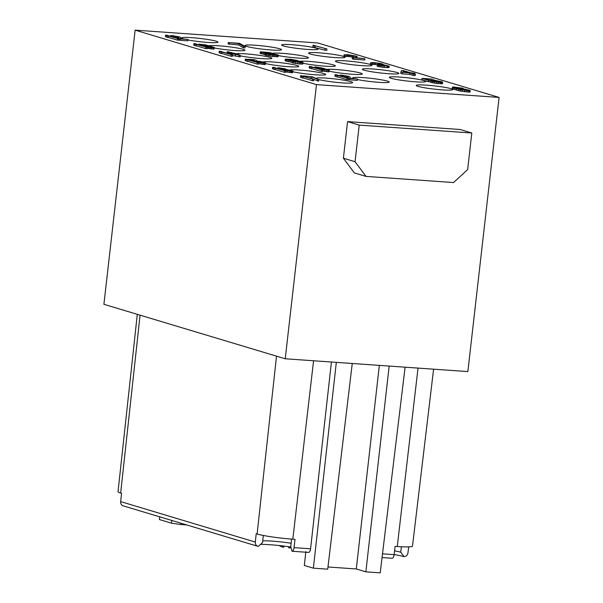 <?xml version="1.0" encoding="UTF-8"?>
<svg xmlns="http://www.w3.org/2000/svg" width="603" height="603" viewBox="0 0 603 603"><rect width="100%" height="100%" fill="white"/><g stroke="black" fill="none" stroke-linecap="round" stroke-linejoin="round"><path stroke-width="0.9" d="M212.64 47.343L205.947 46.582L211.668 47.629L214.351 47.524L205.646 44.863L198.794 44.147L199.789 44.682L205.834 45.112L207.04 45.662L205.465 45.67L212.64 47.343M317.766 42.964L135.14 30.15L316.469 84.624L499.096 97.43L317.766 42.964M357.406 79.528A18.354 1.621 6.5 0 0 378.85 82.332A18.354 1.621 6.5 0 0 389.214 82.046A18.354 1.621 6.5 0 0 363.112 77.606A18.354 1.621 6.5 0 0 352.747 77.893A18.354 1.621 6.5 0 0 353.396 78.413M329.2 71.154A18.354 1.621 6.5 0 0 351.918 74.244A18.354 1.621 6.5 0 0 362.282 73.958A18.354 1.621 6.5 0 0 336.18 69.518A18.354 1.621 6.5 0 0 327.097 69.36M302.962 63.217A18.354 1.621 6.5 0 0 324.987 66.157A18.354 1.621 6.5 0 0 335.351 65.87A18.354 1.621 6.5 0 0 309.249 61.431A18.354 1.621 6.5 0 0 300.03 61.287M278.345 55.604A18.354 1.621 6.5 0 0 298.055 58.069A18.354 1.621 6.5 0 0 308.419 57.775A18.354 1.621 6.5 0 0 282.317 53.335A18.354 1.621 6.5 0 0 272.42 53.328M271.124 49.974A18.354 1.621 6.5 0 0 281.488 49.687A18.354 1.621 6.5 0 0 255.386 45.248A18.354 1.621 6.5 0 0 245.022 45.534A18.354 1.621 6.5 0 0 271.124 49.974M418.03 86.372A18.354 1.621 6.5 0 0 438.426 89.568A18.354 1.621 6.5 0 0 452.71 89.606A18.354 1.621 6.5 0 0 450.931 88.679A18.354 1.621 6.5 0 0 430.534 85.483A18.354 1.621 6.5 0 0 416.243 85.445A18.354 1.621 6.5 0 0 418.03 86.372M318.083 79.385A18.354 1.621 6.5 0 0 338.487 82.558A18.354 1.621 6.5 0 0 352.642 82.581A18.354 1.621 6.5 0 0 350.856 81.661A18.354 1.621 6.5 0 0 330.467 78.465A18.354 1.621 6.5 0 0 316.176 78.428A18.354 1.621 6.5 0 0 316.213 78.548M391.098 78.284A18.354 1.621 6.5 0 0 411.495 81.48A18.354 1.621 6.5 0 0 425.778 81.511A18.354 1.621 6.5 0 0 423.999 80.591A18.354 1.621 6.5 0 0 403.603 77.395A18.354 1.621 6.5 0 0 389.312 77.357A18.354 1.621 6.5 0 0 391.098 78.284M292.892 71.749A18.354 1.621 6.5 0 0 313.153 74.614A18.354 1.621 6.5 0 0 325.71 74.493A18.354 1.621 6.5 0 0 323.932 73.574A18.354 1.621 6.5 0 0 305.404 70.559A18.354 1.621 6.5 0 0 289.674 70.054M364.167 70.189A18.354 1.621 6.5 0 0 384.563 73.385A18.354 1.621 6.5 0 0 398.854 73.423A18.354 1.621 6.5 0 0 397.068 72.496A18.354 1.621 6.5 0 0 376.671 69.307A18.354 1.621 6.5 0 0 362.388 69.27A18.354 1.621 6.5 0 0 364.167 70.189M265.599 63.571A18.354 1.621 6.5 0 0 285.935 66.496A18.354 1.621 6.5 0 0 298.779 66.405A18.354 1.621 6.5 0 0 297 65.478A18.354 1.621 6.5 0 0 278.496 62.471A18.354 1.621 6.5 0 0 262.757 61.958M337.235 62.101A18.354 1.621 6.5 0 0 357.632 65.297A18.354 1.621 6.5 0 0 371.923 65.335A18.354 1.621 6.5 0 0 370.136 64.408A18.354 1.621 6.5 0 0 349.74 61.212A18.354 1.621 6.5 0 0 335.456 61.182A18.354 1.621 6.5 0 0 337.235 62.101M240.333 55.853A18.354 1.621 6.5 0 0 260.247 58.506A18.354 1.621 6.5 0 0 271.855 58.31A18.354 1.621 6.5 0 0 270.069 57.391A18.354 1.621 6.5 0 0 250.788 54.3A18.354 1.621 6.5 0 0 235.547 53.976M310.311 54.014A18.354 1.621 6.5 0 0 330.7 57.21A18.354 1.621 6.5 0 0 344.991 57.24A18.354 1.621 6.5 0 0 343.205 56.32A18.354 1.621 6.5 0 0 322.809 53.124A18.354 1.621 6.5 0 0 308.525 53.087A18.354 1.621 6.5 0 0 310.311 54.014M214.306 47.946A18.354 1.621 6.5 0 0 233.911 50.464A18.354 1.621 6.5 0 0 244.924 50.222A18.354 1.621 6.5 0 0 243.137 49.303A18.354 1.621 6.5 0 0 223.464 46.175A18.354 1.621 6.5 0 0 208.532 45.949M283.38 45.918A18.354 1.621 6.5 0 0 303.769 49.114A18.354 1.621 6.5 0 0 318.06 49.152A18.354 1.621 6.5 0 0 316.274 48.232A18.354 1.621 6.5 0 0 295.885 45.037A18.354 1.621 6.5 0 0 281.593 44.999A18.354 1.621 6.5 0 0 283.38 45.918M187.948 39.964A18.354 1.621 6.5 0 0 207.326 42.398A18.354 1.621 6.5 0 0 217.992 42.135A18.354 1.621 6.5 0 0 216.206 41.208A18.354 1.621 6.5 0 0 195.809 38.012A18.354 1.621 6.5 0 0 181.526 37.981A18.354 1.621 6.5 0 0 183.063 38.826M312.987 45.624L312.829 47.004L324.889 50.2L326.766 50.328L326.924 48.949L313.078 45.225L312.987 45.624L315.022 46.235L315.113 45.836L326.924 48.949M352.356 57.451L352.205 58.838L353.471 59.215L353.629 57.835L364.89 58.627L354.858 57.632L356.938 56.305L348.233 54.7L344.072 54.82L354.353 55.891L354.745 56.154L352.356 57.451L353.629 57.835M364.89 58.627L364.732 60.006L353.471 59.215M344.072 54.82L343.914 56.2L344.622 56.486L346.182 56.592L346.341 55.212M346.205 56.373L353.162 57.014M370.581 62.787L370.423 64.167L371.131 64.446L372.692 64.559L372.714 62.991L375.699 63.029L380.87 63.858L381.141 64.227L378.526 64.159L379.543 64.468L387.232 65.772L378.42 65.207L389.191 66.142L382.784 64.581L383.139 64.25L380.591 63.488L373.491 62.576L370.581 62.787L372.85 63.179M372.722 64.34L378.458 64.762M377.342 64.958L377.184 66.338L384.367 67.491L389.033 67.521L389.191 66.142M400.905 72.036L400.746 73.415L402.276 73.875L409.776 74.403L413.341 75.473L413.5 74.094L415.377 74.222L411.811 73.151L414.939 73.37L410.281 72.692L403.407 70.626L401.53 70.498L400.905 72.036L409.934 73.023L413.5 74.094M415.377 74.222L415.218 75.609L413.341 75.473M422.032 78.382L428.658 80.372L434.205 80.531L439.625 81.435L440.725 81.985L439.301 82.061L430.949 81.058L434.552 81.782L441.878 82.475L442.677 82.355L441.954 81.774L434.748 80.335L428.944 80.101L424.874 78.88L432.668 79.129L422.032 78.382L421.881 79.762L428.499 81.752L430.859 81.857M430.949 81.058L430.791 82.445L436.723 83.5L442.519 83.734L442.677 82.355M452.461 87.088L452.303 88.475L453.026 89.048L460.277 91.083L469.255 92.123L470.054 92.003L470.129 90.382L462.275 88.603L456.727 88.445L454.556 87.646L454.843 87.375L462.998 88.242L453.26 86.975L452.461 87.088L453.185 87.669L460.436 89.704L470.212 90.623M165.614 35.14L165.456 36.519L168.026 37.582L168.184 36.203L167.649 35.75L178.835 38.826L166.865 35.23L165.614 35.14L166.142 35.585L168.184 36.203M168.056 37.303L177.425 40.115L178.676 40.205L178.835 38.826M178.797 39.157L179.068 39.941L180.342 40.318L187.85 40.846L188.008 39.466L180.892 38.675L180.501 37.356L179.347 36.866L172.074 35.592L170.543 35.66L171.538 36.203L173.973 36.022L178.096 36.775L179.227 38.554L180.501 38.939L188.008 39.466M174.275 37.454L177.938 38.155L178.661 38.773M193.857 43.627L193.699 45.006L196.269 46.069L196.427 44.682L195.9 44.238L207.078 47.305L195.108 43.71L193.857 43.627L194.392 44.072L196.427 44.682M196.299 45.79L205.668 48.602L206.919 48.692L207.078 47.305M202.518 45.941L205.374 46.423M206.972 48.255L213.756 49.107L214.351 47.524M219.236 51.247L219.077 52.627L221.648 53.69L221.806 52.31L221.271 51.858L232.457 54.933L220.487 51.338L219.236 51.247L219.763 51.692L221.806 52.31M221.678 53.411L231.047 56.222L232.298 56.313L232.457 54.933M227.158 51.805L229.027 53.516L230.557 53.976L235.562 54.33L240.378 55.484L236.813 54.413L238.894 54.564L237.371 54.104L228.409 51.888L227.158 51.805L227.173 53.343M232.389 55.499L240.22 56.87L240.378 55.484M245.323 59.086L245.172 60.466L247.735 61.529L247.893 60.142L247.366 59.697L258.544 62.772L246.574 59.177L245.323 59.086L245.858 59.531L247.893 60.142M247.773 61.25L257.134 64.061L258.386 64.152L258.544 62.772M258.438 63.684L265.222 64.574L265.659 63.036L265.267 62.772L260.059 61.348L254.632 60.971L250.562 59.742L255.333 59.787L248.248 59.29L254.865 61.28L262.599 62.117L263.895 62.795L258.597 62.305L265.659 63.036M272.616 67.28L272.458 68.667L275.028 69.722L275.187 68.343L274.651 67.898L285.837 70.966L273.868 67.37L272.616 67.28L273.144 67.732L275.187 68.343M275.058 69.443L284.428 72.262L285.679 72.345L285.837 70.966M285.732 71.847L292.515 72.767L292.945 71.229L292.553 70.966L285.536 69.247L282.181 69.247L279.566 68.124L285.423 68.825L278.081 67.724L279.053 68.501L286.093 70.513L292.945 71.229M300.626 75.699L300.467 77.078L303.038 78.141L303.196 76.754L302.661 76.31L313.846 79.377L301.877 75.782L300.626 75.699L301.153 76.144L303.196 76.754M303.068 77.862L312.437 80.674L313.688 80.764L313.846 79.377M309.196 77.983L310.914 78.104L313.605 79.31M313.839 79.415L318.693 81.111L318.844 79.732L312.324 76.807L303.543 75.903L311.073 76.724L318.844 79.732M228.251 42.549L228.092 43.929L238.75 44.976L243.19 47.75L245.067 47.878L245.225 46.499L239.512 43.341L228.251 42.549L238.909 43.589L243.348 46.363L245.225 46.499M265.079 53.471L264.921 54.85L265.569 55.19L272.262 56.478L278.066 56.712L278.398 55.167L277.749 54.828L272.187 53.735L272.737 53.539L272.345 53.275L269.677 52.619L260.473 51.798L268.388 54.466L274.237 55.288L278.398 55.167M260.3 51.964L260.142 53.343L264.951 54.564M309.377 66.428L309.218 67.815L311.789 68.87L311.947 67.491L311.412 67.046L322.597 70.114L310.628 66.518L309.377 66.428L309.904 66.88L311.947 67.491M311.819 68.591L321.188 71.41L322.439 71.493L322.597 70.114M322.499 70.981L328.854 71.885L329.148 70.167L322.183 67.973L315.052 66.888L316.07 67.724L321.881 69.42L329.291 70.347M335.072 74.666L334.914 76.046L337.484 77.109L337.642 75.729L337.107 75.277L348.293 78.352L336.323 74.757L335.072 74.666L335.6 75.119L337.642 75.729M337.514 76.83L346.883 79.641L348.135 79.732L348.293 78.352M348.255 78.684L348.526 79.468L349.8 79.852L357.308 80.372L357.466 78.993L350.351 78.202L349.966 76.883L348.805 76.393L341.532 75.119L340.002 75.187L340.996 75.729L343.431 75.548L347.554 76.31L348.685 78.088L349.959 78.465L357.466 78.993M343.733 76.98L346.891 77.531L348.119 78.3M292.485 61.476L292.334 62.855L299.51 64.001L302.872 64.001L302.947 62.38L296.947 60.436L290.767 59.298L285.279 59.094L287.028 59.976L293.209 61.114L298.756 61.265L300.935 62.064L292.485 61.476L303.03 62.622M285.279 59.094L285.121 60.473L285.852 61.054L292.38 62.395M433.595 369.187L412.497 546.084A26.954 2.382 6.5 0 1 397.271 546.506L395.086 546.356L394.121 554.654A4.183 1.839 94 0 1 392.116 558.272L386.727 557.881M291.596 539.09L290.744 546.62L292.048 551.255A4.183 1.839 -86 0 0 294.053 547.637L295.018 539.331L292.824 539.18L313.575 360.767M292.824 539.18A26.954 2.382 6.5 0 1 257.112 534.017L256.207 533.745L255.303 542.059L120.653 501.606L121.557 493.292L120.66 493.028L140.077 315.173M137.303 314.336L118.037 491.671A26.954 2.382 6.5 0 0 120.66 493.028M331.409 362.019L310.583 548.798C310.213 551.33 309.467 552.521 308.337 552.378L292.048 551.255M401.387 546.755L400.761 552.235A21.286 1.884 6.5 0 0 394.558 550.848M408.691 546.868L407.99 552.763A4.183 3.746 -73.3 0 1 404.033 556.629L400.761 552.235M394.128 554.549A25.469 2.254 6.5 0 1 402.088 556.117L404.033 556.629M290.857 547.027A25.469 2.254 6.5 0 0 260.541 544.373M290.872 547.079L290.058 547.961L288.649 547.795L288.769 546.725M283.885 546.077L283.757 547.207L282.242 547.027L278.955 545.459M290.171 546.921L290.058 547.961M282.37 545.896L282.242 547.027M186.719 524.934L180.757 524.52L180.908 523.193M135.14 30.15L103.904 304.304L285.234 358.777L467.86 371.591L499.096 97.43M316.469 84.624L285.234 358.777M471.81 133.007L460.142 129.502L347.562 121.61L343.393 158.205L354.323 172.895L365.998 176.4L453.554 182.543L467.642 169.609L471.81 133.007L359.23 125.115L355.061 161.71L343.393 158.205M347.562 121.61L359.23 125.115M355.061 161.71L365.998 176.4M389.169 366.066L365.863 571.848L356.29 568.968L379.34 365.38M356.29 568.968L327.972 566.978M180.757 524.52L171.508 523.178L159.411 519.545L159.72 516.824M405.103 367.189L380.207 572.85L365.863 571.848M352.258 363.481L327.715 569.172L313.372 568.162L304.319 565.441L305.857 551.632M263.345 535.464L262.539 542.542L258.325 546.408A4.183 3.746 -73.3 0 1 257.85 546.31A4.183 3.746 -73.3 0 1 255.303 542.059M257.85 546.31L123.2 505.857A4.183 3.746 -73.3 0 1 120.653 501.606M171.508 523.178L171.825 520.464M291.121 543.265A21.286 1.884 6.5 0 0 272.488 541.14A21.286 1.884 6.5 0 0 262.727 540.891M296.917 551.579L294.942 551.459M336.316 362.365L313.372 568.162M324.889 50.2L325.047 48.82M314.954 47.215L315.113 45.836M314.864 47.622L315.022 46.235M403.09 72.187L403.573 71.109L408.412 72.564L403.09 72.187M465.825 89.38L468.116 90.066L467.137 90.352L458.627 88.875L465.825 89.38L465.72 90.246M230.489 53.622L229.193 52.416L234.032 53.871L230.489 53.622M288.664 69.993L291.302 70.883L289.357 70.92L283.779 69.533L288.664 69.993L288.573 70.815M273.28 54.926L267.212 53.675L275.42 54.489L276.264 54.956L273.28 54.926M265.101 52.182L270.664 53.275L264.408 52.838L262.373 52.227L263.85 52.092L265.101 52.182L265.019 52.936M318.429 68.237L316.53 67.287L319.748 67.626L327.648 70.001L324.308 69.767L318.429 68.237M296.148 60.556L296.744 60.948L296.314 61.039L292.244 60.752L287.232 59.463L293.179 59.878L296.148 60.556L296.096 61.039M354.3 56.403L354.353 55.891M353.735 56.705L353.848 55.74M352.295 56.848L352.454 55.468M350.848 56.629L351.006 55.25M349.031 56.441L349.19 55.061M347.78 56.358L347.939 54.971M346.476 56.32L346.627 54.941M344.622 56.486L344.78 55.107M356.931 57.775L357.074 56.494M388.603 67.611L388.762 66.232M387.865 67.672L388.023 66.292M386.862 67.664L387.02 66.285M384.367 67.491L384.518 66.104M382.86 67.325L383.018 65.946M381.096 67.084L381.254 65.704M379.649 66.865L379.807 65.486M378.262 66.594L378.42 65.207M385.958 65.893L386.018 65.335M384.284 65.795L384.375 64.981M382.822 65.674L382.928 64.762M380.697 65.41L380.795 64.559M379.46 65.184L379.543 64.468M378.428 65.034L378.526 64.159M380.825 64.235L380.87 63.858M380.297 64.242L380.357 63.707M378.88 64.189L378.97 63.428M377.365 64.596L377.523 63.209M375.548 64.408L375.699 63.029M374.297 64.317L374.448 62.938M372.986 64.287L373.144 62.908M371.131 64.446L371.29 63.066M414.864 74.071L414.939 73.37M409.776 74.403L409.934 73.023M402.276 73.875L402.435 72.496M403.445 72.217L403.573 71.109M430.685 81.91L430.844 80.523M431.251 81.081L431.333 80.387M428.499 81.752L428.658 80.372M433.859 80.237L433.941 79.513M441.72 83.855L441.878 82.475M440.416 83.825L440.574 82.438M438.539 83.689L438.698 82.309M436.723 83.5L436.874 82.121M434.394 83.161L434.552 81.782M432.434 82.792L432.592 81.413M440.077 82.068L440.13 81.586M439.549 82.061L439.625 81.435M438.456 82L438.547 81.186M437.047 81.887L437.16 80.908M435.592 81.714L435.713 80.689M434.1 81.465L434.205 80.531M432.245 81.149L432.328 80.395M469.255 92.123L469.405 90.744M467.943 92.093L468.101 90.706M466.383 91.98L466.534 90.601M464.559 91.792L464.717 90.412M462.23 91.452L462.388 90.073M460.277 91.083L460.436 89.704M458.378 90.661L458.536 89.274M456.283 90.103L456.441 88.716M454.496 89.568L454.654 88.181M453.026 89.048L453.185 87.669M452.386 88.716L452.536 87.329M462.946 88.701L462.998 88.242M461.393 88.513L461.431 88.128M459.983 88.385L460.044 87.857M458.521 88.294L458.597 87.639M457.308 88.332L457.406 87.495M455.453 88.015L455.529 87.367M454.798 87.759L454.843 87.375M466.82 90.329L466.895 89.628M464.574 90.148L464.687 89.184M463.127 89.96L463.24 88.965M461.936 89.764L462.049 88.822M459.788 89.289L459.855 88.664M459.124 89.093L459.177 88.679M467.604 90.344L467.664 89.862M177.425 40.115L177.584 38.735M165.983 36.971L166.142 35.585M179.068 39.941L179.227 38.554M180.342 40.318L180.501 38.939M178.541 38.434L178.699 37.054M177.938 38.155L178.096 36.775M177.433 38.004L177.584 36.625M176.249 37.748L176.408 36.368M175.111 37.552L175.269 36.172M173.822 37.318L173.973 36.022M173.016 37.077L173.136 35.961M172.511 36.926L172.586 36.27M171.493 36.617L171.538 36.203M170.679 36.376L170.732 35.909M170.468 36.308L170.543 35.66M205.668 48.602L205.827 47.222M194.234 45.451L194.392 44.072M214.08 49.016L214.238 47.637M213.756 49.107L213.914 47.727M213.176 49.129L213.334 47.75M211.51 49.009L211.668 47.629M210.417 48.873L210.575 47.494M209.075 48.662L209.233 47.283M207.945 48.466L208.103 47.087M206.874 47.245L206.919 46.83M205.902 46.959L205.947 46.582M198.719 44.795L198.794 44.147M198.922 44.856L198.975 44.396M199.744 45.104L199.789 44.682M200.754 45.406L200.829 44.758M201.259 45.557L201.387 44.449M202.073 45.805L202.224 44.501M203.362 46.039L203.52 44.652M204.492 46.235L204.651 44.848M205.766 45.692L205.834 45.112M206.286 45.73L206.339 45.263M205.337 46.785L205.465 45.67M206.407 46.619L206.482 45.979M207.236 46.717L207.311 46.032M208.728 47.019L208.819 46.197M209.867 47.177L209.957 46.393M211.321 47.313L211.389 46.733M231.047 56.222L231.205 54.843M219.605 53.079L219.763 51.692M238.841 55.024L238.894 54.564M238.969 56.78L239.127 55.401M235.404 55.71L235.562 54.33M257.134 64.061L257.293 62.682M245.7 60.918L245.858 59.531M256.245 62.079L256.328 61.378M256.298 62.094L256.396 61.212M256.524 60.865L256.607 60.172M265.222 64.574L265.38 63.187M264.438 64.574L264.589 63.194M263.187 64.483L263.338 63.104M261.89 64.34L262.041 62.953M260.081 64.031L260.24 62.652M258.544 62.765L258.597 62.305M257.119 62.343L257.157 61.966M263.051 62.795L263.112 62.267M262.531 62.757L262.599 62.117M261.544 62.659L261.627 61.868M260.353 62.478L260.451 61.612M259.222 62.245L259.313 61.416M258.137 62.034L258.227 61.28M256.855 62.26L256.976 61.189M284.428 72.262L284.586 70.875M272.993 69.111L273.144 67.732M292.515 72.767L292.666 71.388M291.724 72.775L291.882 71.388M290.684 72.699L290.842 71.32M289.387 72.548L289.546 71.169M287.578 72.247L287.737 70.868M285.935 71.9L286.093 70.513M284.352 70.521L284.405 70.106M279.008 68.915L279.053 68.501M278.141 68.652L278.194 68.147M277.727 68.531L277.802 67.883M285.377 69.224L285.423 68.825M283.139 69.021L283.199 68.493M281.963 69.179L282.068 68.297M281.104 68.9L281.186 68.177M279.89 68.471L279.935 68.086M289.561 70.935L289.636 70.234M287.639 70.657L287.737 69.812M286.508 70.423L286.606 69.616M285.641 70.212L285.724 69.496M284.217 69.79L284.262 69.39M290.344 70.988L290.397 70.468M312.437 80.674L312.595 79.294M300.995 77.523L301.153 76.144M317.442 81.021L317.593 79.641M310.914 78.104L311.073 76.724M243.19 47.75L243.348 46.363M238.75 44.976L238.909 43.589M229.366 44.313L229.524 42.934M264.898 54.556L265.056 53.177M263.194 54.262L263.353 52.883M261.551 53.908L261.71 52.529M260.79 53.682L260.948 52.303M278.066 56.712L278.224 55.333M277.267 56.833L277.425 55.446M275.955 56.795L276.114 55.416M274.079 56.667L274.237 55.288M272.262 56.478L272.42 55.099M269.933 56.139L270.091 54.76M268.229 55.845L268.388 54.466M266.33 55.416L266.488 54.036M265.569 55.19L265.727 53.81M275.36 55.024L275.42 54.489M273.37 54.933L273.461 54.119M271.606 54.737L271.704 53.878M270.106 54.534L270.197 53.712M268.87 54.3L268.946 53.622M267.898 54.097L267.951 53.614M266.518 53.162L266.609 52.348M263.782 52.71L263.85 52.092M262.81 52.499L262.855 52.084M269.963 53.411L270.016 52.936M268.546 53.358L268.621 52.665M321.188 71.41L321.346 70.023M309.746 68.26L309.904 66.88M317.088 68.463L317.133 68.086M316.017 68.139L316.07 67.724M315.459 67.973L315.512 67.506M314.849 67.785L314.909 67.227M314.691 67.74L314.774 67.046M328.854 71.885L329.012 70.506M327.859 71.878L328.017 70.491M326.351 71.712L326.509 70.332M324.55 71.41L324.7 70.023M323.155 71.131L323.314 69.752M321.829 69.88L321.881 69.42M320.856 69.594L320.909 69.172M326.894 70.114L326.954 69.601M325.537 69.971L325.635 69.157M323.736 69.639L323.849 68.621M321.987 69.255L322.115 68.147M319.643 68.599L319.748 67.626M318.52 68.267L318.618 67.43M317.253 67.845L317.321 67.28M346.883 79.641L347.042 78.262M335.449 76.498L335.6 75.119M348.526 79.468L348.685 78.088M349.8 79.852L349.959 78.465M347.999 77.96L348.157 76.581M347.396 77.689L347.554 76.31M346.891 77.531L347.049 76.151M345.707 77.274L345.866 75.895M344.569 77.078L344.728 75.699M343.288 76.845L343.431 75.548M342.474 76.604L342.602 75.488M341.969 76.453L342.044 75.805M340.951 76.144L340.996 75.729M340.137 75.903L340.19 75.435M339.934 75.842L340.002 75.187M293.405 63.104L293.563 61.725M300.422 62.343L300.482 61.86M299.163 62.29L299.269 61.423M298.643 62.26L298.756 61.265M297.814 62.184L297.897 61.446M296.518 62.019L296.593 61.408M294.973 61.762L295.025 61.302M293.164 61.521L293.209 61.114M290.721 62.154L290.88 60.775M288.769 61.785L288.92 60.406M286.87 61.355L287.028 59.976M285.852 61.054L286.003 59.667M285.204 60.715L285.355 59.328M302.073 64.122L302.231 62.742M300.761 64.091L300.92 62.712M299.51 64.001L299.668 62.622M297.694 63.82L297.852 62.433M295.364 63.481L295.523 62.094M295.568 61.046L295.643 60.406M294.475 60.971L294.566 60.149M293.066 60.85L293.179 59.878M291.618 60.654L291.731 59.659M290.427 60.458L290.533 59.516M288.272 59.991L288.347 59.365M287.616 59.765L287.661 59.373M394.121 554.654L382.506 553.84M397.271 546.506L418.022 368.094M310.583 548.798L294.053 547.637M281.292 545.768L281.239 546.265M257.112 534.017L276.521 356.162M389.048 558.061L382.053 557.571"/></g></svg>
